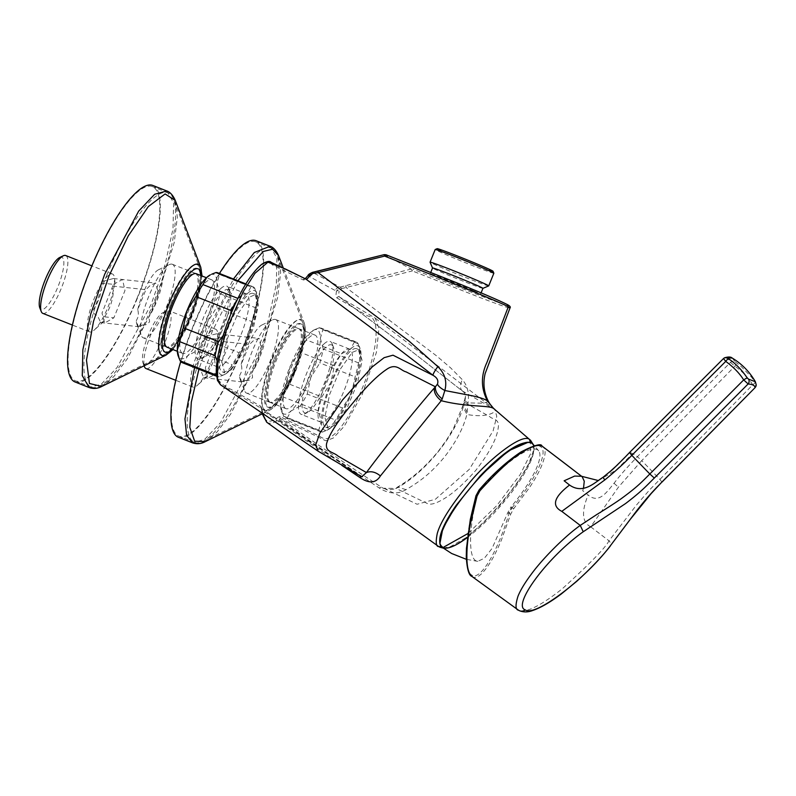 <?xml version="1.0" encoding="UTF-8"?>
<svg xmlns="http://www.w3.org/2000/svg" width="796" height="796" viewBox="0 0 796 796"><rect width="100%" height="100%" fill="white"/><g stroke="black" fill="none" stroke-linecap="round" stroke-linejoin="round"><path stroke-width="0.6" stroke-dasharray="3.98 2.98" d="M101.788 386.428L113.709 376.717L127.38 358.757L154.633 305.594L174.244 242.442L177.329 217.298L175.279 200.443M152.772 185.428A105.679 27.173 -68.4 0 1 137.151 298.789A105.679 27.173 -68.4 0 1 75.093 381.99M136.892 298.619A104.475 26.865 -68.4 0 1 75.54 380.876A104.475 26.865 -68.4 0 1 90.973 268.809A104.475 26.865 -68.4 0 1 152.325 186.553A104.475 26.865 -68.4 0 1 136.892 298.619M106.803 275.068A104.475 26.865 -68.4 0 1 168.155 192.811A104.475 26.865 -68.4 0 1 173.478 199.109A104.475 26.865 -68.4 0 1 152.713 304.868A104.475 26.865 -68.4 0 1 99.56 386.169A104.475 26.865 -68.4 0 1 91.361 387.125A104.475 26.865 -68.4 0 1 106.803 275.068M196.314 273.734A39.551 10.169 -68.4 0 1 196.781 273.983A39.551 10.169 -68.4 0 1 190.851 315.216A39.551 10.169 -68.4 0 1 167.24 347.305M182.155 353.145A39.551 10.169 -68.4 0 1 188.085 311.913A39.551 10.169 -68.4 0 1 211.706 279.824A39.551 10.169 -68.4 0 1 212.174 280.063A39.551 10.169 -68.4 0 1 206.244 321.295A39.551 10.169 -68.4 0 1 182.632 353.394A39.551 10.169 -68.4 0 1 182.155 353.145M210.333 274.859A45.292 11.641 -68.4 0 1 217.019 283.018A45.292 11.641 -68.4 0 1 207.497 322.131A45.292 11.641 -68.4 0 1 187.647 355.722A45.292 11.641 -68.4 0 1 178.244 356.071M203.915 338.788L207.497 322.131L216.512 307.624L251.785 321.564L248.203 338.22L239.198 352.728L203.915 338.788A48.307 12.418 -68.4 0 1 196.831 350.777L232.104 364.717L228.352 371.802L223.318 375.095L219.169 376.747L183.886 362.807L187.647 355.722L196.831 350.777M219.905 293.654L217.019 283.018L219.557 274.52L254.839 288.46L257.725 299.107L255.188 307.594L219.905 293.654A48.307 12.418 -68.4 0 1 216.512 307.624M217.636 272.749A48.307 12.418 -68.4 0 1 219.557 274.52M255.188 307.594A48.307 12.418 -68.4 0 1 251.785 321.564M237.944 298.41L247.397 293.575L251.148 286.49L245.616 284.301M251.148 286.49A48.307 12.418 -68.4 0 1 252.909 286.689A48.307 12.418 -68.4 0 1 254.839 288.46M237.029 300.301A48.307 12.418 -68.4 0 1 238.213 298.52M223.129 335.564L227.537 327.166A45.292 11.641 -68.4 0 1 247.397 293.575A45.292 11.641 -68.4 0 1 256.8 293.226A45.292 11.641 -68.4 0 1 257.725 299.107A45.292 11.641 -68.4 0 1 248.203 338.22A45.292 11.641 -68.4 0 1 228.352 371.802A45.292 11.641 -68.4 0 1 224.711 374.428A45.292 11.641 -68.4 0 1 218.014 366.279L217.139 360.877M216.303 373.423L218.014 366.279A45.292 11.641 -68.4 0 1 227.537 327.166L230.78 314.32M183.886 362.807A48.307 12.418 -68.4 0 1 182.125 362.608M219.169 376.747A48.307 12.418 -68.4 0 1 217.407 376.548A48.307 12.418 -68.4 0 1 216.502 376.01M239.198 352.728A48.307 12.418 -68.4 0 1 232.104 364.717M229.009 369.095A42.158 10.836 111.6 0 0 251.436 326.967A42.158 10.836 111.6 0 0 253.367 293.485A42.158 10.836 111.6 0 0 246.73 296.281A42.158 10.836 111.6 0 0 224.313 338.409A42.158 10.836 111.6 0 0 222.382 371.901A42.158 10.836 111.6 0 0 229.009 369.095M231.139 369.941L224.671 372.807L221.984 362.17L226.989 339.474L237.556 314.291L249.228 297.266L255.675 294.401L258.392 305.027L253.426 327.723L242.87 352.897L231.139 369.941M334.817 290.301L309.574 276.68L313.962 273.127L338.807 286.411L334.817 290.301L336.529 291.087C335.763 294.908 335.892 297.177 336.897 297.913L367.901 316.062C374.598 316.529 377.185 324.957 375.662 341.345C373.125 359.643 366.807 379.473 356.698 400.816C346.379 421.621 337.066 434.029 328.778 438.049C325.793 439.173 322.808 438.616 319.833 436.387L280.053 416.577L278.172 417.134C273.476 420.885 269.685 421.999 266.779 420.477C263.894 418.905 262.202 414.855 261.705 408.328L260.879 406.318L231.218 389.443C225.994 387.324 221.417 383.861 217.497 379.055C214.94 369.881 217.278 354.001 224.522 331.405C232.203 308.699 241.228 290.043 251.576 275.436C261.197 263.048 268.182 259.586 272.511 265.038L303.216 279.903C304.331 280.301 305.903 278.928 307.933 275.784L309.574 276.68M334.827 425.363L328.012 428.089L324.877 417.273L329.614 394.478L340.21 369.304L352.19 352.399L358.976 349.663L362.14 360.479L357.444 383.274L346.857 408.438L334.827 425.363M350.051 351.553A42.158 10.836 111.6 0 0 327.634 393.692A42.158 10.836 111.6 0 0 325.703 427.173A42.158 10.836 111.6 0 0 332.33 424.377A42.158 10.836 111.6 0 0 354.757 382.249A42.158 10.836 111.6 0 0 356.688 348.757A42.158 10.836 111.6 0 0 350.051 351.553M331.673 427.084A45.292 11.641 -68.4 0 1 328.032 429.711A45.292 11.641 -68.4 0 1 321.335 421.552A45.292 11.641 -68.4 0 1 330.857 382.438A45.292 11.641 -68.4 0 1 350.718 348.847A45.292 11.641 -68.4 0 1 360.12 348.509A45.292 11.641 -68.4 0 1 361.046 354.379A45.292 11.641 -68.4 0 1 351.524 393.493A45.292 11.641 -68.4 0 1 331.673 427.084L326.639 430.367L322.489 432.029A48.307 12.418 -68.4 0 1 320.728 431.82A48.307 12.418 -68.4 0 1 318.798 430.049L321.335 421.552L318.45 410.915A48.307 12.418 -68.4 0 1 321.853 396.945L330.857 382.438L334.439 365.792A48.307 12.418 -68.4 0 1 341.534 353.792L350.718 348.847L354.469 341.763A48.307 12.418 -68.4 0 1 356.23 341.962A48.307 12.418 -68.4 0 1 358.16 343.743L361.046 354.379L358.508 362.876A48.307 12.418 -68.4 0 1 355.106 376.846L351.524 393.493L342.519 408A48.307 12.418 -68.4 0 1 335.424 419.999L331.673 427.084M358.508 362.876L323.226 348.937A48.307 12.418 -68.4 0 1 319.833 362.906L355.106 376.846M323.226 348.937L320.34 338.29A45.292 11.641 -68.4 0 1 310.818 377.413L319.833 362.906M354.469 341.763L319.196 327.823A48.307 12.418 -68.4 0 1 320.957 328.022A48.307 12.418 -68.4 0 1 322.877 329.803L358.16 343.743M319.196 327.823L315.037 329.484L310.012 332.768A45.292 11.641 -68.4 0 1 313.654 330.141A45.292 11.641 -68.4 0 1 320.34 338.29L322.877 329.803M334.439 365.792L299.167 351.842A48.307 12.418 -68.4 0 1 306.251 339.852L341.534 353.792M299.167 351.842L290.152 366.359A45.292 11.641 -68.4 0 1 310.012 332.768L306.251 339.852M318.45 410.915L283.177 396.975A48.307 12.418 -68.4 0 1 286.58 383.005L321.853 396.945M283.177 396.975L280.64 405.472A45.292 11.641 -68.4 0 1 290.152 366.359L286.58 383.005M322.489 432.029L287.217 418.079A48.307 12.418 -68.4 0 1 285.446 417.88A48.307 12.418 -68.4 0 1 283.525 416.109L318.798 430.049M287.217 418.079L290.968 410.995A45.292 11.641 -68.4 0 1 281.565 411.343A45.292 11.641 -68.4 0 1 280.64 405.472L283.525 416.109M342.519 408L307.236 394.06A48.307 12.418 -68.4 0 1 300.152 406.06L335.424 419.999M307.236 394.06L310.818 377.413A45.292 11.641 -68.4 0 1 290.968 410.995L300.152 406.06M285.286 408.288A39.551 10.169 -68.4 0 1 291.585 366.767A39.551 10.169 -68.4 0 1 315.027 335.096A39.551 10.169 -68.4 0 1 315.694 335.474A39.551 10.169 -68.4 0 1 309.395 376.996A39.551 10.169 -68.4 0 1 285.953 408.666A39.551 10.169 -68.4 0 1 285.286 408.288M269.894 402.199A39.551 10.169 -68.4 0 1 276.182 360.688A39.551 10.169 -68.4 0 1 299.634 329.017A39.551 10.169 -68.4 0 1 300.301 329.395A39.551 10.169 -68.4 0 1 294.003 370.916A39.551 10.169 -68.4 0 1 270.56 402.587A39.551 10.169 -68.4 0 1 269.894 402.199M237.845 280.739L212.303 331.236L198.91 369.245M205.109 441.71L217.039 431.999L230.701 414.029L257.954 360.867L277.565 297.714L280.65 272.58L278.6 255.715M180.712 361.553A105.679 27.173 -68.4 0 1 194.035 323.912A105.679 27.173 -68.4 0 1 219.437 273.456M256.093 240.71A105.679 27.173 -68.4 0 1 240.472 354.061A105.679 27.173 -68.4 0 1 178.413 437.273M240.213 353.892A104.475 26.865 -68.4 0 1 178.861 436.148A104.475 26.865 -68.4 0 1 194.294 324.091A104.475 26.865 -68.4 0 1 255.645 241.835A104.475 26.865 -68.4 0 1 240.213 353.892M210.124 330.34A104.475 26.865 -68.4 0 1 271.476 248.083A104.475 26.865 -68.4 0 1 276.809 254.382A104.475 26.865 -68.4 0 1 256.033 360.15A104.475 26.865 -68.4 0 1 202.881 441.452A104.475 26.865 -68.4 0 1 194.682 442.407A104.475 26.865 -68.4 0 1 210.124 330.34M268.809 401.771A39.551 10.169 -68.4 0 1 275.098 360.26A39.551 10.169 -68.4 0 1 298.55 328.589A39.551 10.169 -68.4 0 1 299.216 328.967A39.551 10.169 -68.4 0 1 292.918 370.478A39.551 10.169 -68.4 0 1 269.476 402.159A39.551 10.169 -68.4 0 1 268.809 401.771M276.341 319.932A39.551 10.169 111.6 0 0 275.675 319.544A39.551 10.169 111.6 0 0 272.64 319.883A39.551 10.169 111.6 0 0 251.685 352.598A39.551 10.169 111.6 0 0 244.611 390.796A39.551 10.169 111.6 0 0 245.934 392.736A39.551 10.169 111.6 0 0 246.601 393.115A39.551 10.169 111.6 0 0 270.053 361.444A39.551 10.169 111.6 0 0 276.341 319.932M245.457 380.408C248.282 381.005 250.66 380.01 252.581 377.413L251.964 372.667L261.506 349.116L259.128 338.419L254.213 339.922L249.486 344.419L241.198 364.309C243.138 371.802 239.795 373.991 239.636 375.871L241.526 381.811L245.457 380.408A30.497 7.841 -68.4 0 1 241.855 381.503M241.198 364.309A30.497 7.841 -68.4 0 1 261.864 325.007A30.497 7.841 -68.4 0 1 264.72 325.047A30.497 7.841 -68.4 0 1 264.232 344.161A30.497 7.841 -68.4 0 1 251.964 372.667M240.77 380.657A30.497 7.841 -68.4 0 1 240.253 379.692A30.497 7.841 -68.4 0 1 239.636 375.871M216.96 339.086L225.875 334.808L228.074 346.33L216.82 373.543L207.766 378.15L205.368 367.722L216.96 339.086L205.726 337.862M206.771 336.041C205 335.992 204.662 336.539 205.766 337.683C205.149 347.454 202.164 356.27 196.811 364.14C194.811 368.986 200.532 369.205 201.338 371.772L203.826 377.692L206.831 376.767L207.537 372.538C213.069 364.309 216.064 355.394 216.512 345.792C215.169 344.827 215.308 344.19 216.92 343.902L218.204 338.31L216.721 333.813L206.771 336.041A31.104 8 -68.4 0 1 215.686 329.216A31.104 8 -68.4 0 1 216.214 329.514A31.104 8 -68.4 0 1 217.835 333.822A31.104 8 -68.4 0 1 216.92 343.902M146.026 368.568A31.104 8 111.6 0 0 164.464 343.663A31.104 8 111.6 0 0 169.409 311.017A31.104 8 111.6 0 0 168.891 310.719A31.104 8 111.6 0 0 166.493 310.977A31.104 8 111.6 0 0 150.504 335.494A31.104 8 111.6 0 0 144.166 365.762M216.512 345.792A31.104 8 -68.4 0 1 197.547 385.155A31.104 8 -68.4 0 1 192.831 387.055A31.104 8 -68.4 0 1 192.304 386.756A31.104 8 -68.4 0 1 192.911 366.866A31.104 8 -68.4 0 1 205.706 337.594M143.947 364.409A28.079 7.224 -68.4 0 1 143.011 363.036A28.079 7.224 -68.4 0 1 148.026 335.912A28.079 7.224 -68.4 0 1 162.901 312.689A28.079 7.224 -68.4 0 1 165.538 312.728A28.079 7.224 -68.4 0 1 160.673 343.166A28.079 7.224 -68.4 0 1 143.947 364.409M307.933 275.784L312.589 272.351M341.375 288.679L412.338 270.929L412.915 269.147L411.154 269.038A230557.768 39342.071 -12.1 0 1 345.514 285.714L340.25 287.177L336.529 291.087A1.811 0.965 11.8 0 1 339.136 291.057L341.375 288.679A1.811 0.786 73.1 0 0 340.25 287.177L338.807 286.411M507.5 304.669L507.331 304.579C521.022 312.052 453.899 285.406 412.915 269.147M384.269 254.66L411.154 269.038L412.338 270.929L480.963 297.903C504.505 306.838 513.609 309.833 508.286 306.878M266.69 422.188L267.356 422.596C270.212 424.188 274.113 423.064 279.038 419.213C310.231 441.402 343.613 464.317 379.175 487.978C388.746 494.008 397.702 494.565 406.05 489.659C420.676 480.953 430.616 473.471 444.228 457.292C455.81 442.457 463.362 428.168 466.904 414.418L467.998 402.905C469.421 393.383 467.55 385.662 462.367 379.732L450.526 367.782L436.407 355.762L346.33 287.694L345.514 285.714M406.05 489.659L397.532 487.053L396.129 488.445L421.343 500.654C426.935 501.898 426.805 506.574 436.696 502.565C448.218 497.639 461.332 486.804 476.038 470.058C489.6 452.606 497.012 438.387 498.286 427.372C499.699 418.417 491.789 419.273 489.739 416.636L464.496 402.348L465.282 398.975C465.799 395.045 464.874 392.418 462.516 391.105L402.686 344.33L339.494 297.037L402.497 344.19L462.227 390.886C464.973 392.527 465.799 395.443 464.685 399.662L463.202 404.418L464.496 402.348L464.048 403.92C456.765 433.91 425.293 472.953 396.129 488.445L383.204 488.246L381.274 487.082C346.33 464.237 312.788 441.452 280.65 418.706L325.783 440.805L333.176 438.118L344.161 426.367L362.23 394.338L376.409 352.349L378.966 328.231L375.185 318.082L339.584 297.087C338.698 296.669 338.559 294.659 339.136 291.057M219.955 384.359L261.546 408.497L360.25 475.839L318.092 451.163M261.705 408.328A1.811 1.552 -4.3 0 0 261.526 409.104L261.526 409.104A1.811 1.552 -4.3 0 0 262.212 410.209L262.68 414.059M260.879 406.318A1.811 1.751 -61.3 0 0 261.466 408.447L262.212 410.209L341.892 465.431M280.053 416.577A1.811 1.751 117.6 0 0 280.65 418.706L279.038 419.213A1.811 1.592 51.2 0 1 278.172 417.134M488.455 401.542L483.331 403.214L467.998 402.905C464.864 401.204 463.959 399.9 465.282 398.975L464.685 399.662M383.204 488.246C389.224 490.316 394 489.918 397.532 487.053L397.532 487.053C411.86 478.784 425.502 466.804 438.457 451.103L446.755 439.661L453.71 427.9L462.695 406.139L466.904 414.418C488.316 418.716 499.719 410.646 493.639 408.497M467.152 412.268L463.202 404.418L462.695 406.139L464.048 403.92M462.227 390.886L494.853 409.462L496.764 416.358L493.122 430.875L469.252 469.381L435.382 499.271L417.094 504.256L381.274 487.082L379.175 487.978M439.889 543.519L442.228 546.623C459.581 560.563 553.19 450.397 530.385 442.894L528.186 442.277M442.228 546.623L441.73 547.051M480.097 490.585L477.073 496.376L476.446 496.047L479.481 490.256L480.097 490.585A67.6 17.064 -48.8 0 1 537.29 449.67A67.6 17.064 -48.8 0 1 538.713 450.864A67.6 17.064 -48.8 0 1 510.913 507.072L511.728 507.51L508.574 513.231L507.739 512.783L510.913 507.072M477.073 496.376C468.824 528.206 468.356 557.459 476.068 560.842L477.739 561.349L484.346 558.275L492.127 548.335L507.739 512.783M530.345 439.999L530.624 453.72L520.266 474.456L496.833 505.56L467.929 533.549M443.7 547.141L442.049 547.28M441.382 547.27L438.785 546.593M473.411 290.749A27.173 0.776 -158 0 0 445.999 279.486A27.173 0.776 -158 0 0 430.158 273.864A27.173 0.776 -158 0 0 437.303 277.346A27.173 0.776 -158 0 0 464.705 288.6A27.173 0.776 -158 0 0 480.555 294.221A27.173 0.776 -158 0 0 473.411 290.749M482.903 288.361L482.923 288.361A27.173 0.776 22 0 1 482.903 288.361A27.173 0.776 22 0 1 475.311 285.863A27.173 0.776 22 0 1 439.681 271.466A27.173 0.776 22 0 1 432.536 268.013L432.526 268.003M488.714 285.903A31.631 0.905 22 0 1 479.869 282.998A31.631 0.905 22 0 1 438.387 266.232A31.631 0.905 22 0 1 430.069 262.212M493.848 273.227A31.631 0.905 22 0 1 484.983 270.341A31.631 0.905 22 0 1 443.501 253.576A31.631 0.905 22 0 1 435.183 249.526M493.013 271.237A30.129 0.866 22 0 1 484.565 268.511A30.129 0.866 22 0 1 453.7 256.242A30.129 0.866 22 0 1 437.173 248.67M261.466 408.447C293.445 431.104 326.35 453.551 360.18 475.799M511.728 507.51L512.107 507.709C536.196 479.092 549.3 450.387 540.156 446.476C537.658 443.641 525.111 448.496 516.873 454.805L497.261 471.073L479.481 490.256M471.909 576.413L472.535 576.811C476.854 579.229 482.933 574.175 490.784 561.648C493.988 556.384 497.48 549.3 501.261 540.404L510.743 514.097L513.599 508.823L529.698 487.291C534.723 479.62 538.385 473.172 540.683 467.958C546.016 455.65 546.504 448.397 542.146 446.218L540.156 446.476M611.587 470.307L723.504 358.578C726.151 357.245 728.489 358.489 730.499 362.319L734.837 366.25C741.414 370.538 747.394 376.717 752.797 384.786L649.616 489.878L636.492 505.032L609 540.812C605.577 547.628 590.025 563.598 562.364 588.712C529.619 614.641 520.773 611.328 518.614 610.233L518.146 609.945M583.508 488.227L582.702 490.724L588.135 494.983C598.89 504.206 606.661 492.256 614.034 483.272C619.885 475.501 627.676 466.645 637.417 456.695L641.725 460.625L618.412 487.182L590.682 526.823C582.115 522.445 581.249 511.858 588.105 495.082L588.135 494.983M732.221 358.061L735.186 361.822A3.92 3.592 155 0 0 730.499 362.319L637.417 456.695A105.38 8.119 44.9 0 0 632.551 453.62L616.313 469.899L598.502 480.585M629.586 452.506A105.38 8.119 -135.1 0 1 632.551 453.62M590.682 526.823L609 540.812C611.029 543.141 611.398 544.912 610.094 546.126M735.186 361.822L741.573 366.856L751.713 377.394L755.702 382.985L755.354 381.712M755.016 382.18A3.92 1.204 148 0 1 752.797 384.786L754.996 387.632M513.599 508.823L512.107 507.709L509.012 513.47C498.216 550.225 480.754 580.722 472.018 575.21C462.814 571.09 465.461 532.564 476.008 495.808L479.102 490.057M165.677 346.638A39.551 10.169 -68.4 0 1 171.608 305.405A39.551 10.169 -68.4 0 1 195.229 273.307A39.551 10.169 -68.4 0 1 195.697 273.545A39.551 10.169 -68.4 0 1 189.766 314.788A39.551 10.169 -68.4 0 1 166.155 346.877A39.551 10.169 -68.4 0 1 165.677 346.638M172.831 264.511A39.551 10.169 111.6 0 0 172.354 264.272A39.551 10.169 111.6 0 0 169.319 264.6A39.551 10.169 111.6 0 0 148.364 297.316A39.551 10.169 111.6 0 0 141.29 335.524A39.551 10.169 111.6 0 0 142.812 337.594A39.551 10.169 111.6 0 0 143.28 337.842A39.551 10.169 111.6 0 0 166.901 305.744A39.551 10.169 111.6 0 0 172.831 264.511M142.394 324.927C145.26 325.425 147.658 324.34 149.588 321.674L148.951 316.907L158.354 293.306L155.727 283.087L150.713 284.928L145.917 289.664L137.728 309.634C139.688 317.196 136.434 319.206 136.325 320.987L138.365 326.639L142.394 324.927A30.497 7.841 -68.4 0 1 138.713 326.28M137.728 309.634A30.497 7.841 -68.4 0 1 158.543 269.735A30.497 7.841 -68.4 0 1 161.25 269.665A30.497 7.841 -68.4 0 1 161.071 288.271A30.497 7.841 -68.4 0 1 148.951 316.907M137.579 325.544A30.497 7.841 -68.4 0 1 136.932 324.41A30.497 7.841 -68.4 0 1 136.325 320.987M113.43 284.351L122.524 279.505L124.982 290.52L113.868 317.833L104.644 323.017L101.997 313.067L113.43 284.351L102.206 283.147M103.251 281.286C101.48 281.247 101.142 281.814 102.246 282.958C101.679 292.769 98.734 301.624 93.431 309.525C91.47 314.35 97.241 314.42 98.087 316.917L100.704 322.559L103.729 321.475L104.604 316.838C110.087 308.569 113.032 299.624 113.44 289.993C112.097 289.028 112.216 288.411 113.828 288.122L114.992 283.038L113.38 278.52L103.251 281.286A31.104 8 -68.4 0 1 112.485 274.013A31.104 8 -68.4 0 1 112.853 274.212A31.104 8 -68.4 0 1 114.624 278.62A31.104 8 -68.4 0 1 113.828 288.122M42.815 313.365A31.104 8 111.6 0 0 61.382 288.132A31.104 8 111.6 0 0 66.048 255.715A31.104 8 111.6 0 0 65.68 255.516M113.44 289.993A31.104 8 -68.4 0 1 94.336 329.962A31.104 8 -68.4 0 1 89.62 331.862A31.104 8 -68.4 0 1 89.252 331.673A31.104 8 -68.4 0 1 89.53 312.301A31.104 8 -68.4 0 1 102.187 282.879M59.7 257.496A28.079 7.224 -68.4 0 1 62.188 257.426A28.079 7.224 -68.4 0 1 57.71 287.376A28.079 7.224 -68.4 0 1 40.885 309.316A28.079 7.224 -68.4 0 1 39.8 307.843M332.171 345.225A36.536 9.393 111.6 0 0 310.42 372.866A36.536 9.393 111.6 0 0 304.082 412.477A36.536 9.393 111.6 0 0 307.505 412.527A36.536 9.393 111.6 0 0 326.867 382.309A36.536 9.393 111.6 0 0 333.395 347.016A36.536 9.393 111.6 0 0 332.171 345.225M323.932 343.991A39.253 10.089 -68.4 0 1 330.111 341.385A39.253 10.089 -68.4 0 1 330.768 341.763A39.253 10.089 -68.4 0 1 332.091 343.683A39.253 10.089 -68.4 0 1 326.629 377.483A39.253 10.089 -68.4 0 1 307.435 411.791A39.253 10.089 -68.4 0 1 304.281 414.059A39.253 10.089 -68.4 0 1 301.256 414.388A39.253 10.089 -68.4 0 1 300.599 414.01A39.253 10.089 -68.4 0 1 303.505 381.851A39.253 10.089 -68.4 0 1 323.932 343.991M326.977 419.512A39.253 10.089 111.6 0 0 347.852 380.279A39.253 10.089 111.6 0 0 349.653 349.106A39.253 10.089 111.6 0 0 343.474 351.713A39.253 10.089 111.6 0 0 322.599 390.935A39.253 10.089 111.6 0 0 320.798 422.119A39.253 10.089 111.6 0 0 326.977 419.512M228.671 289.824A36.536 9.393 111.6 0 0 206.781 318.36A36.536 9.393 111.6 0 0 200.94 357.324A36.536 9.393 111.6 0 0 204.184 357.245A36.536 9.393 111.6 0 0 223.547 327.027A36.536 9.393 111.6 0 0 230.074 291.744A36.536 9.393 111.6 0 0 228.671 289.824M220.611 288.709A39.253 10.089 -68.4 0 1 226.79 286.102A39.253 10.089 -68.4 0 1 227.258 286.351A39.253 10.089 -68.4 0 1 228.77 288.411A39.253 10.089 -68.4 0 1 223.308 322.201A39.253 10.089 -68.4 0 1 204.114 356.509A39.253 10.089 -68.4 0 1 200.96 358.787A39.253 10.089 -68.4 0 1 197.935 359.115A39.253 10.089 -68.4 0 1 197.468 358.877A39.253 10.089 -68.4 0 1 200.045 326.997A39.253 10.089 -68.4 0 1 220.611 288.709M223.656 364.23A39.253 10.089 111.6 0 0 244.531 325.007A39.253 10.089 111.6 0 0 246.332 293.824A39.253 10.089 111.6 0 0 240.153 296.43A39.253 10.089 111.6 0 0 219.278 335.663A39.253 10.089 111.6 0 0 217.477 366.837A39.253 10.089 111.6 0 0 223.656 364.23M166.782 190.96L173.598 202.881L173.011 228.82L165.1 264.57L151.16 304.321L117.171 367.404L101.231 384.229L89.102 387.533M168.842 302.719A48.228 12.398 -68.4 0 1 199.627 267.655A48.228 12.398 -68.4 0 1 190.035 316.48A48.228 12.398 -68.4 0 1 165.498 354.011A48.228 12.398 -68.4 0 1 168.842 302.719M170.832 303.694A44.835 11.532 -68.4 0 1 197.697 268.67A44.835 11.532 -68.4 0 1 190.542 316.49A44.835 11.532 -68.4 0 1 163.678 351.514A44.835 11.532 -68.4 0 1 170.832 303.694M200.751 267.227A49.073 12.617 -68.4 0 1 191 316.907A49.073 12.617 -68.4 0 1 166.036 355.096M201.358 275.734A44.835 11.532 -68.4 0 1 191.627 316.917A44.835 11.532 -68.4 0 1 172.284 349.305M294.948 372.2A44.835 11.532 -68.4 0 1 268.083 407.224A44.835 11.532 -68.4 0 1 275.247 359.404A44.835 11.532 -68.4 0 1 302.112 324.38A44.835 11.532 -68.4 0 1 294.948 372.2M294.321 372.18A49.073 12.617 -68.4 0 1 269.356 410.368A49.073 12.617 -68.4 0 1 272.759 358.18A49.073 12.617 -68.4 0 1 304.072 322.509A49.073 12.617 -68.4 0 1 294.321 372.18M194.582 367.533L208.035 329.445L233.447 278.998M270.103 246.243L276.918 258.163L276.331 284.102L268.421 319.843L254.481 359.603L220.492 422.676L204.552 439.511L192.423 442.805M272.162 358.001A48.228 12.398 -68.4 0 1 302.948 322.937A48.228 12.398 -68.4 0 1 293.356 371.762A48.228 12.398 -68.4 0 1 268.829 409.283A48.228 12.398 -68.4 0 1 272.162 358.001M274.152 358.976A44.835 11.532 -68.4 0 1 301.017 323.942A44.835 11.532 -68.4 0 1 293.863 371.762A44.835 11.532 -68.4 0 1 266.998 406.796A44.835 11.532 -68.4 0 1 274.152 358.976M216.233 340.807L249.486 344.419M207.537 372.538L216.82 373.543M303.216 279.903A1.811 1.751 117 0 1 305.664 278.928L305.306 278.739M339.584 297.087A1.811 1.751 -60.7 0 0 336.897 297.913M266.779 420.477A1.811 1.751 -61.9 0 0 267.356 422.596M313.962 273.127L312.549 272.361M360.528 476.088L361.762 476.774M462.516 391.105C459.79 388.707 459.74 384.916 462.367 379.732M441.79 547.091A68.735 17.353 131.2 0 0 442.437 547.519M467.411 537.489A68.735 17.353 131.2 0 0 517.45 484.326A68.735 17.353 131.2 0 0 532.365 443.69M472.018 575.21L472.535 576.811L518.614 610.233A5.433 5.254 -61.9 0 0 519.161 610.572M661.993 482.087L659.705 479.252A150.981 13.512 44.7 0 0 641.715 460.625L734.837 366.25A3.92 0.687 124.2 0 0 736.429 362.986M614.034 483.272L618.412 487.182M756.2 384.786A3.92 3.841 -1.1 0 0 755.702 382.985M510.743 514.097L508.574 513.231M112.704 286.092L145.917 289.664M104.604 316.838L113.868 317.833M168.155 192.811L152.325 186.553M99.56 386.169L165.498 354.011C174.274 348.539 182.662 336.071 190.672 316.609C199.408 295.077 202.403 278.759 199.627 267.655L173.478 199.109M172.971 349.573L191.786 317.067L202.045 276.003M211.706 279.824L206.433 277.734M252.909 286.689L245.855 283.903M256.8 293.226L255.894 290.908M217.407 376.548L216.522 376.2M224.711 374.428L223.318 375.095M224.671 372.807L222.382 371.901M255.675 294.401L253.367 293.485M328.012 428.089L325.703 427.173M360.12 348.509L359.215 346.19M356.23 341.962L320.957 328.022M313.654 330.141L315.037 329.484M328.032 429.711L326.639 430.367M320.728 431.82L285.446 417.88M281.565 411.343L282.471 413.661M315.027 335.096L299.634 329.017M358.976 349.663L356.688 348.757M262.173 413.87L269.356 410.368C277.078 406.567 285.655 393.891 295.107 372.349C300.689 358.598 304.032 346.35 305.147 335.604C305.644 324.28 304.729 325.465 304.072 322.509L283.267 267.934M271.476 248.083L255.645 241.835M202.881 441.452L268.829 409.283C277.595 403.821 285.983 391.353 293.993 371.881C302.739 350.359 305.724 334.041 302.948 322.937L276.809 254.382M194.682 442.407L178.861 436.148M298.55 328.589L275.675 319.544M240.253 379.692L244.611 390.796M261.864 325.007L272.64 319.883M269.476 402.159L246.601 393.115M216.721 333.813L259.138 338.409M215.686 329.216L168.891 310.719M206.831 376.767L197.547 385.155M143.011 363.036L144.096 365.792M162.901 312.689L166.493 310.977M203.846 377.732L241.536 381.811M192.831 387.055L175.757 380.309M218.204 338.31L217.835 333.822M285.953 408.666L270.56 402.587M375.105 318.032L374.369 317.544M262.143 413.681L261.546 408.497M443.103 548.096L450.407 546.663L465.252 538.116L482.346 523.788L501.49 503.619L517.957 482.117L528.673 463.869L533.022 452.148L533.35 444.685M430.726 272.461L430.158 273.864M494.853 409.462L375.185 318.082M477.739 561.349L466.366 559.319M538.713 450.864L534.325 445.7M541.967 446.108L542.773 446.616L541.967 446.108M481.102 292.868L480.555 294.221M91.361 387.125L75.54 380.876M195.229 273.307L172.354 264.272M136.932 324.41L141.29 335.524M158.543 269.735L169.319 264.6M166.155 346.877L143.28 337.842M113.38 278.52L155.737 283.077M112.485 274.013L91.858 265.864M103.729 321.475L94.336 329.962M100.724 322.589L138.365 326.649M89.62 331.862L72.426 325.066M114.992 283.038L114.624 278.62M182.632 353.394L177.359 351.305M349.653 349.106L330.111 341.385M320.798 422.119L301.256 414.388M333.395 347.016L332.091 343.683M307.505 412.527L304.281 414.059M246.332 293.824L226.79 286.102M217.477 366.837L197.935 359.115M230.074 291.744L228.77 288.411M204.184 357.245L200.96 358.787"/><path stroke-width="1.19" d="M175.279 200.443L165.1 193.935L148.345 206.562L128.315 235.835L108.982 275.963L93.5 321.415L86.475 360.11L89.46 383.503L101.788 386.428L166.036 355.096A49.073 12.617 -68.4 0 1 169.439 302.908A49.073 12.617 -68.4 0 1 200.751 267.227L175.279 200.443C171.757 192.244 167.011 191 166.782 190.96L152.772 185.428A105.679 27.173 -68.4 0 0 90.714 268.64A105.679 27.173 -68.4 0 0 75.093 381.99L89.102 387.533L82.277 375.613L82.874 349.673L90.774 313.923L104.714 274.172L138.703 211.089L154.643 194.264L166.772 190.96M177.359 351.305L167.24 347.305A39.551 10.169 -68.4 0 1 166.762 347.066A39.551 10.169 -68.4 0 1 172.692 305.833A39.551 10.169 -68.4 0 1 196.314 273.734L206.433 277.734M217.139 360.877L215.129 355.643L179.856 341.703L177.309 350.19L179.15 358.389L178.244 356.071A45.292 11.641 -68.4 0 1 177.309 350.19A45.292 11.641 -68.4 0 1 186.831 311.077A45.292 11.641 -68.4 0 1 206.691 277.486A45.292 11.641 -68.4 0 1 210.333 274.859L206.691 277.486L202.93 284.57L237.944 298.41M245.616 284.301L215.875 272.55L211.716 274.202M215.875 272.55A48.307 12.418 -68.4 0 1 217.636 272.749L245.855 283.903M230.78 314.32L231.119 310.51L195.846 296.57L186.831 311.077L183.249 327.733L218.532 341.673L223.129 335.564M195.846 296.57A48.307 12.418 -68.4 0 1 202.93 284.57M179.856 341.703A48.307 12.418 -68.4 0 1 183.249 327.733M231.119 310.51A48.307 12.418 -68.4 0 1 237.029 300.301M215.129 355.643A48.307 12.418 -68.4 0 1 218.532 341.673M179.15 358.389L180.204 360.837L215.477 374.777L216.303 373.423M216.522 376.2L182.125 362.608A48.307 12.418 -68.4 0 1 180.204 360.837M216.502 376.01A48.307 12.418 -68.4 0 1 215.477 374.777M198.91 369.245L191.309 402.219L189.816 427.362L194.632 441.163L205.109 441.71L262.173 413.87M283.267 267.934L278.6 255.715L272.6 249.218L263.197 251.486L237.845 280.739M219.437 273.456A105.679 27.173 -68.4 0 1 256.093 240.71L270.103 246.243C270.332 246.272 275.078 247.526 278.6 255.715M194.582 367.533L184.961 418.885L186.582 435.123L192.423 442.805L178.413 437.273A105.679 27.173 -68.4 0 1 180.712 361.553M144.166 365.762A31.104 8 111.6 0 0 144.464 366.737A31.104 8 111.6 0 0 145.509 368.259A31.104 8 111.6 0 0 146.026 368.568L175.757 380.309M307.933 275.784A1.811 1.045 32.4 0 1 308.032 275.466A1.811 1.045 32.4 0 1 309.873 275.396C308.022 278.331 306.699 279.555 305.903 279.078L285.396 268.978L267.914 262.163L254.939 273.336L243.168 291.774L226.422 329.862L217.706 363.862L217.507 379.035L220.502 384.786L217.457 380.418L216.273 372.558C216.174 366.279 217.218 358.439 219.427 349.056C226.601 319.096 244.302 278.6 261.785 264.242C266.57 261.357 269.675 260.7 271.068 262.282L305.664 278.928A1.811 1.751 117 0 1 305.903 279.078L369.642 326.649L433.034 375.334C437.173 377.642 438.646 380.558 437.472 384.1L435.402 386.776L406.04 371.851C400.776 370.618 396.846 363.384 388.09 368.419C378.1 374.747 366.14 386.538 352.21 403.791C337.932 420.766 329.385 434.049 326.569 443.641C325.186 452.208 333.305 451.8 338.101 456.118L366.409 472.555C382.916 450.118 414.318 411.015 434.308 388L435.402 386.776C435.054 391.035 437.332 395.085 442.228 398.935L441.253 400.696C436.158 396.766 433.85 392.537 434.308 388M305.117 278.849L308.032 275.466C308.052 274.72 309.564 273.675 312.569 272.332L312.898 273.446L309.873 275.396M384.269 254.66L386.03 254.77L384.627 256.103L384.219 254.64L312.569 272.332L318.111 271.078L318.161 272.62L312.898 273.446M384.219 254.64L386.02 254.76L463.451 285.545C486.048 294.809 500.734 301.186 507.51 304.669L507.5 304.669C509.987 305.962 510.813 307.067 509.997 308.002L508.286 306.878C508.525 306.39 492.137 299.326 459.133 285.665L384.627 256.103L318.161 272.62L409.124 341.166L437.83 366.608C444.894 373.503 447.233 381.473 444.845 390.518L471.899 395.731C479.938 397.463 485.112 399.184 487.421 400.895L488.455 401.542C490.993 405.771 492.993 408.268 494.435 409.025M318.171 271.088A230557.768 39342.071 -12.1 0 1 378.02 256.212M386.03 254.77L455.053 282.132C481.709 292.948 499.132 300.43 507.331 304.579L508.286 306.878L486.873 362.568C480.794 375.682 480.973 388.458 487.421 400.895L493.639 408.497C489.251 405.045 467.043 407.343 441.253 400.696L380.398 475.938C376.08 482.983 369.593 483.739 360.926 478.217L341.892 465.431M262.68 414.059L266.69 422.188L262.143 413.681M437.472 384.1C438.238 386.14 440.695 388.279 444.845 390.518L442.228 398.935M360.926 478.217L360.18 475.799L361.752 476.764L366.409 472.555C370.886 470.824 375.543 471.948 380.398 475.938M442.228 546.623L438.785 546.593C436.029 546.643 435.521 542.285 437.263 533.519C440.278 522.405 450.556 506.057 468.088 484.495C486.326 461.411 521.897 432.666 529.509 439.432L493.639 408.497M220.422 384.737L318.092 451.163L315.714 444.884L319.783 433.273L342.489 400.01L372.17 366.946L384.11 357.683L393.005 355.185L433.034 375.334C432.845 374.299 434.447 371.384 437.83 366.608M438.258 546.255L266.69 422.188M528.186 442.277L508.246 450.934L480.087 476.018L456.257 505.191L442.855 528.395L439.889 543.519M467.929 533.549L443.7 547.141M442.049 547.28L441.382 547.27M432.536 268.013A27.173 0.776 22 0 1 432.536 267.993A27.173 0.776 22 0 1 440.148 270.471A27.173 0.776 22 0 1 475.779 284.868A27.173 0.776 22 0 1 482.923 288.351L488.714 285.903A31.631 0.905 22 0 0 488.734 285.883A31.631 0.905 22 0 0 480.416 281.834A31.631 0.905 22 0 0 438.934 265.068A31.631 0.905 22 0 0 430.069 262.183A31.631 0.905 22 0 0 430.069 262.212L432.526 268.003L430.726 272.461M430.069 262.183L435.183 249.526A31.631 0.905 22 0 1 435.203 249.506A31.631 0.905 22 0 1 444.049 252.412A31.631 0.905 22 0 1 485.53 269.177A31.631 0.905 22 0 1 493.848 273.197A31.631 0.905 22 0 1 493.848 273.227L488.734 285.883M435.203 249.506L437.173 248.67A30.129 0.866 22 0 1 445.591 251.446A30.129 0.866 22 0 1 475.719 263.416A30.129 0.866 22 0 1 493.013 271.237L493.848 273.197M479.908 490.794L479.063 490.028C492.555 474.287 506.555 461.58 521.072 451.899C534.534 445.083 541.499 443.153 541.967 446.108L542.146 446.218C537.987 443.85 529.738 446.934 517.4 455.471C509.112 460.735 496.614 472.506 479.908 490.794L477.053 496.067L470.416 523.828C468.565 533.778 467.461 542.146 467.093 548.922C466.197 564.782 468.008 574.075 472.535 576.811M617.587 464.764L609.348 472.217C611.179 471.202 624.581 457.889 629.546 452.516L631.835 455.332C624.343 463.143 615.348 471.332 604.831 479.918L561.787 511.36C551.339 505.838 553.897 497.082 569.468 485.112L569.578 485.053C583.528 494.833 595.328 481.908 602.95 477.341L611.587 470.307M598.502 480.585L581.488 476.267L574.652 476.078L564.135 480.794L569.578 485.053M477.053 496.067L475.958 495.789L470.327 519.37L466.436 548.494L466.277 556.872C467.023 568.961 468.894 575.468 471.899 576.413L518.146 609.945M518.614 610.233C515.38 609.796 515.191 605.079 518.057 596.075C520.574 589.926 524.982 582.642 531.26 574.254C542.444 558.832 564.434 536.613 580.244 525.42L583.249 531.748L625.646 503.5C641.586 491.301 645.387 486.893 654.312 478.048L748.131 383.961L743.693 379.911C739.554 373.314 733.574 367.145 725.753 361.384L723.504 358.578A3.92 3.741 64.8 0 1 724.579 357.812L724.579 357.812A3.92 3.741 64.8 0 1 728.032 357.991L732.221 358.061C730.857 356.757 728.31 356.678 724.579 357.812L723.504 358.578M583.508 488.227L584.264 481.222L582.165 476.704L542.782 446.626M756.2 384.786L755.354 381.712L748.588 379.175A3.92 3.522 -86.3 0 1 748.131 383.961C752.688 384.378 754.976 385.602 754.996 387.632A3.92 3.841 -1.1 0 0 756.2 384.786L755.066 387.652L661.854 482.087C654.143 490.177 649.685 494.346 637.317 509.928L610.094 546.126C585.826 578.393 534.852 617.596 525.131 609.806C512.057 605.408 546.892 557.558 583.249 531.748M661.854 482.087L651.038 493.719L630.283 519.34L610.094 546.126M561.787 511.36L580.244 525.42L596.821 514.505C599.856 512.704 616.96 501.968 622.79 497.53C636.402 487.45 640.85 483.063 649.825 473.968L654.312 478.048M748.588 379.175L747.245 378.02C742.141 370.24 735.952 363.842 728.668 358.827L728.032 357.991M91.858 265.864L65.68 255.516A31.104 8 111.6 0 0 63.292 255.785A31.104 8 111.6 0 0 46.815 281.505A31.104 8 111.6 0 0 41.253 311.544A31.104 8 111.6 0 0 42.447 313.176A31.104 8 111.6 0 0 42.815 313.365L72.426 325.066M41.253 311.544L39.8 307.843A28.079 7.224 -68.4 0 1 44.815 280.719A28.079 7.224 -68.4 0 1 59.7 257.496L63.292 255.785M172.284 349.305A44.835 11.532 -68.4 0 1 162.115 343.444A44.835 11.532 -68.4 0 1 171.916 304.122A44.835 11.532 -68.4 0 1 201.358 275.734M233.447 278.998L254.302 252.501L270.103 246.243M529.509 439.432L530.385 442.894M534.325 445.7L532.365 443.69A68.735 17.353 131.2 0 0 531.34 442.944A68.735 17.353 131.2 0 0 472.187 485.689A68.735 17.353 131.2 0 0 441.79 547.091C436.487 540.942 441.302 526.972 456.257 505.191M442.437 547.519A68.735 17.353 131.2 0 0 467.411 537.489M541.967 446.108L542.146 446.218A3019.377 2916.574 -61.9 0 1 581.408 476.197L581.488 476.267M610.502 545.758C602.472 556.185 591.219 568.045 576.722 581.339L561.359 593.925C550.305 602.204 540.792 607.716 532.822 610.462C527.937 612.353 523.38 612.383 519.161 610.572L519.161 610.572A5.433 5.254 -61.9 0 0 525.131 609.806M747.245 378.02A3.92 0.577 -33.3 0 0 743.693 379.911L649.825 473.968A150.981 9.691 -134.9 0 1 631.825 455.342M602.95 477.341L604.831 479.918M728.668 358.827A3.92 1.323 -55.5 0 0 725.753 361.384L631.835 455.332M166.036 355.096L172.971 349.573M202.045 276.003L200.751 267.227M144.096 365.792L144.464 366.737M192.423 442.805C196.741 444.287 200.97 443.919 205.109 441.71M318.101 451.173L361.762 476.774M532.365 443.69L531.171 442.825C521.042 440.258 504.007 451.322 480.087 476.018M466.366 559.319L451.64 553.499L441.79 547.091M439.611 547.131L443.103 548.096M533.35 444.685L530.345 439.999M509.997 308.002L485.182 373.463C482.814 383.224 483.908 392.587 488.455 401.532M519.161 610.572L518.096 609.915M629.546 452.516L723.445 358.608M755.354 381.712A66.108 66.108 0 0 0 732.211 358.061M661.993 482.087L755.066 387.652M475.958 495.789L479.063 490.028M482.923 288.351L481.102 292.868M89.102 387.533C93.421 389.005 97.649 388.647 101.788 386.428"/></g></svg>
